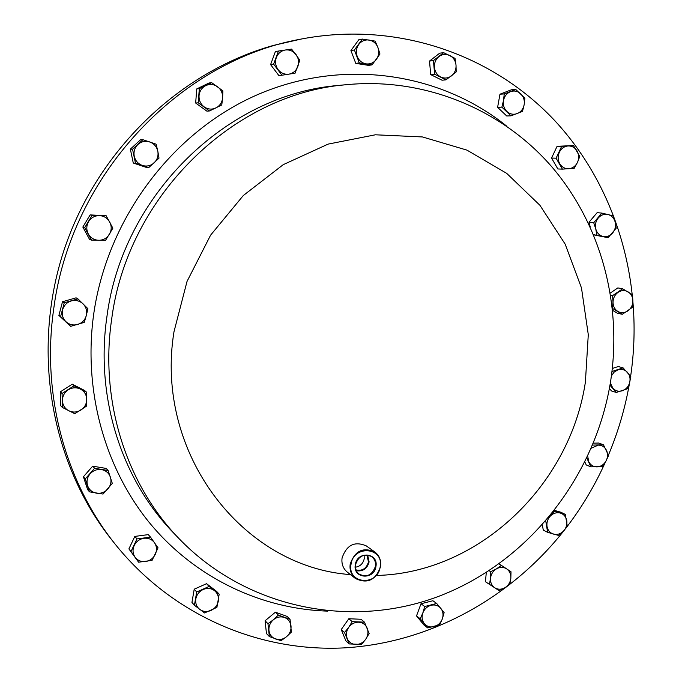 <?xml version="1.0" encoding="UTF-8"?>
<svg xmlns="http://www.w3.org/2000/svg" width="682" height="682" viewBox="0 0 682 682"><rect width="100%" height="100%" fill="white"/><g stroke="black" fill="none" stroke-linecap="round" stroke-linejoin="round"><path stroke-width="1.02" d="M355.995 569.896C362.33 571.243 366.498 568.575 368.493 561.883L366.822 554.995M355.424 567.202C360.173 566.444 363.105 563.63 364.222 558.737L364.12 555.233M375.441 566.29C375.935 562.028 374.563 558.737 371.315 556.427C363.659 553.434 358.391 556.188 355.527 564.696C355.058 568.43 356.106 571.473 358.681 573.835C366.549 577.893 372.133 575.378 375.441 566.29M356.328 570.715C362.892 571.712 367.146 568.779 369.107 561.934L367.683 555.071M375.953 566.427C378.646 552.531 356.976 550.724 355.288 564.773C352.645 578.737 374.307 580.391 375.953 566.427M301.197 39.053L273.414 45.421C179.093 71.823 96.469 151.293 63.673 251.189C31.108 351.162 50.962 463.24 111.302 539.3L114.9 543.835C65.122 481.535 41.457 394.358 53.673 309.159C70.664 175.768 178.889 60.834 301.197 39.053C396.634 20.741 492.788 54.287 555.088 120.987C617.15 188.198 644.26 284.411 630.637 376.268M351.008 564.432C347.3 584.159 377.871 586.46 380.189 566.768C384 547.169 353.412 544.568 351.008 564.432M380.556 566.648C375.748 580.194 367.385 584.159 355.467 578.524C351.213 574.943 349.448 570.169 350.181 564.21C354.776 550.937 362.977 546.836 374.768 551.934C379.38 555.506 381.306 560.408 380.556 566.648M355.467 578.524L347.291 572.121C343.097 568.583 341.35 563.878 342.066 558.004C346.601 544.918 354.691 540.894 366.336 545.924L374.768 551.934M629.529 383.088C625.224 407.887 618.19 431.894 608.429 455.124M605.446 461.987C595.156 484.893 582.462 506.325 567.339 526.291M564.312 530.221C510.579 598.387 429.49 643.058 343.958 647.9C258.572 652.18 171.676 614.874 114.9 543.835M62.429 407.478L60.707 405.756L60.34 391.843L72.275 384.188L84.517 390.436L86.384 392.056L74.065 385.773L62.062 393.48L62.429 407.478L74.781 413.71L86.725 405.995L86.384 392.056M610.705 295.255L612.607 295.621L613.016 302.109L612.436 308.392L622.299 314.283L617.491 313.268L612.658 310.378M610.339 293.013L617.841 287.915L622.649 288.793L612.607 295.621M91.49 240.107L89.572 239.459L82.837 227.055L90.143 214.907L106.145 215.708L92.061 215.401L84.713 227.635L91.49 240.107L105.557 240.345L112.862 228.172L106.145 215.708M586.87 458.091L590.834 466.838L586.239 464.945L584.9 462.149M593.425 443.164L598.813 443.044L603.476 444.809L592.641 445.09M427.699 627.9L423.974 625.019L416.514 615.923L420.99 603.758L432.908 600.74L436.693 603.476L424.716 606.511L422.849 612.922L420.214 618.753L427.699 627.9L439.643 624.823L442.286 619.026L444.127 612.641L436.693 603.476M281.964 75.216L278.895 75.608L270.592 64.611L275.375 51.602L278.435 51.048L273.618 64.142L281.964 75.216L295.076 73.196L299.875 60.161L291.581 49.078L278.435 51.048M349.218 643.927L345.902 640.909L341.222 629.571L348.826 618.736L361.076 619.273L364.478 622.163L352.168 621.626L348.69 627.38L344.521 632.529L349.218 643.927L361.528 644.413L365.688 639.281L369.132 633.544L364.478 622.163M372.057 64.892L368.476 65.353L355.774 63.383L350.923 50.545L358.826 39.701L362.355 39.079L354.41 49.991L359.286 62.914L372.057 64.892L379.959 54.023L377.922 47.518L375.134 41.125L362.355 39.079M562.403 169.136L557.85 168.957L551.559 158.062L557.083 146.315L573.494 145.547L561.644 146.357L556.086 158.181L562.403 169.136L574.227 168.275L577.475 162.401L579.76 156.502L573.494 145.547M138.599 562.198L128.898 548.899L134.831 536.41L148.284 534.628L150.509 537.118L136.988 538.916L131.012 551.491L138.599 562.198L152.095 560.348L158.036 547.834L150.509 537.118M209.502 110.961L206.859 111.132L195.666 103.025L196.731 88.933L208.999 83.008L211.659 82.658L199.323 88.617L198.249 102.803L209.502 110.961L221.778 104.977L222.605 97.893L222.869 90.859L211.659 82.658M485.431 581.712L499.079 590.621L485.431 581.712L486.292 572.565M269.339 636.562L266.457 633.544L265.085 620.773L275.4 612.189L287.028 616.383L290.029 619.29L278.341 615.079L273.465 619.699L267.966 623.715L269.339 636.562L281.061 640.722L286.534 636.715L291.376 632.095L290.029 619.29M446.002 79.854L442.03 80.212L430.7 74.602L429.515 61.065L439.685 53.187L443.658 52.667L433.437 60.587L434.622 74.202L446.002 79.854L456.173 71.934L456.019 65.105L455.022 58.362L443.658 52.667M511.023 115.838L506.709 115.974L497.604 107.33L499.966 94.201L511.432 89.777L515.78 89.478L504.245 93.928L503.504 100.51L501.867 107.142L511.023 115.838L522.506 111.362L524.151 104.764L524.884 98.208L515.78 89.478M194.421 605.266L191.949 602.385L194.217 589.188L206.561 583.69L216.578 591.362L219.195 594.158L209.118 586.443L196.697 591.985L194.421 605.266L204.549 612.947L216.91 607.381L219.195 594.158M89.504 491.85L87.628 489.608L83.409 476.769L92.692 466.164L106.128 468.423L108.123 470.529L94.602 468.253L85.267 478.934L89.504 491.85L103.025 494.049L112.308 483.41L108.123 470.529M593.604 234.659L608.105 237.72L593.681 234.847M590.203 226.867L589.018 222.23L597.134 212.665L601.874 213.099L593.715 222.724L595.77 228.947L596.852 235.051M70.655 326.346L58.899 315.408L62.514 301.725L76.086 297.838L77.919 298.869L64.253 302.782L60.621 316.559L70.655 326.346L84.261 322.39L86.273 315.655L87.884 308.682L77.919 298.869M609.972 385.219L616.315 392.457L611.566 390.991L609.376 388.552M612.342 368.476L618.293 366.532L623.075 367.862L611.993 371.494M545.788 521.133L547.629 532.335L543.264 530.059L542.386 524.995M554.594 510.426L560.834 512.225L565.284 514.39L554.389 511.253L549.053 517.288M148.71 167.627L146.442 167.44L133.28 163.041L130.356 149.136L140.645 139.682L142.888 139.691L132.538 149.213L135.471 163.203L148.71 167.627L159 158.13L157.806 151.165L156.118 144.183L142.888 139.691M60.34 391.843L62.062 393.48M72.275 384.188L74.065 385.773M622.299 314.283L632.291 307.446L632.887 301.188L632.478 294.726L622.649 288.793M90.143 214.907L92.061 215.401M82.837 227.055L84.713 227.635M590.834 466.838L602.257 466.531L605.897 461.22L608.566 455.533L603.476 444.809M416.514 615.923L420.214 618.753M420.99 603.758L424.716 606.511M270.592 64.611L273.618 64.142M341.222 629.571L344.521 632.529M348.826 618.736L352.168 621.626M355.774 63.383L359.286 62.914M350.923 50.545L354.41 49.991M551.559 158.062L556.086 158.181M557.083 146.315L561.644 146.357M128.898 548.899L131.012 551.491M134.831 536.41L136.988 538.916M196.731 88.933L199.323 88.617M195.666 103.025L198.249 102.803M499.079 590.621L504.885 587.748L509.812 584.338L510.844 578.319L511.006 571.763L501.458 565.421L496.496 568.814L490.673 571.687L490.503 578.268L489.488 584.312M489.13 570.732L490.673 571.687M499.019 563.954L501.458 565.421M265.085 620.773L267.966 623.715M275.4 612.189L278.341 615.079M430.7 74.602L434.622 74.202M429.515 61.065L433.437 60.587M497.604 107.33L501.867 107.142M499.966 94.201L504.245 93.928M194.217 589.188L196.697 591.985M206.561 583.69L209.118 586.443M83.409 476.769L85.267 478.934M92.692 466.164L94.602 468.253M608.105 237.72L616.213 228.12L615.164 222.025L613.118 215.827L601.874 213.099M589.018 222.23L593.715 222.724M62.514 301.725L64.253 302.782M58.899 315.408L60.621 316.559M616.315 392.457L627.431 388.774L629.614 382.79L630.807 376.507L623.075 367.862M547.629 532.335L558.541 535.421L563.409 531.176L567.347 526.453L565.284 514.39M130.356 149.136L132.538 149.213M133.28 163.041L135.471 163.203M62.429 400.658C62.463 396.063 64.406 392.448 68.251 389.789C72.266 387.41 76.324 387.171 80.425 389.09C84.372 391.28 86.478 394.656 86.75 399.2C86.699 403.77 84.773 407.376 80.953 410.027C76.964 412.422 72.914 412.67 68.797 410.777C64.833 408.595 62.71 405.219 62.429 400.658M632.887 301.188C632.7 305.348 631.003 308.605 627.798 310.966C624.465 313.081 621.157 313.243 617.866 311.444C614.712 309.398 613.092 306.278 613.016 302.109C613.203 297.932 614.908 294.658 618.131 292.297C621.481 290.191 624.797 290.038 628.071 291.853C631.217 293.916 632.828 297.028 632.887 301.188M88.592 221.573C91.132 217.66 94.713 215.665 99.316 215.606C103.92 215.87 107.389 218.001 109.717 222C111.771 226.151 111.669 230.26 109.418 234.318C106.895 238.223 103.34 240.209 98.737 240.294C94.142 240.055 90.663 237.941 88.302 233.943C86.23 229.783 86.324 225.657 88.592 221.573M591.337 448.185L598.242 445.124C601.976 445.184 604.729 446.932 606.511 450.359C608.054 453.939 607.85 457.562 605.897 461.22C603.732 464.749 600.774 466.633 597.031 466.88C593.306 466.838 590.544 465.098 588.745 461.671L587.713 456.292M434.067 626.664C430.146 627.525 426.906 626.519 424.349 623.629C422.005 620.535 421.502 616.971 422.849 612.922C424.451 608.966 427.205 606.417 431.101 605.284C435.031 604.431 438.27 605.454 440.811 608.353C443.13 611.447 443.624 615.002 442.286 619.026C440.691 622.973 437.955 625.513 434.067 626.664M285.34 50.008C289.654 49.522 293.234 51.048 296.056 54.569C298.648 58.294 299.228 62.309 297.804 66.631C296.099 70.834 293.115 73.341 288.853 74.159C284.539 74.662 280.967 73.153 278.111 69.641C275.502 65.915 274.906 61.883 276.338 57.544C278.06 53.324 281.061 50.809 285.34 50.008M355.731 644.481C351.724 644.183 348.886 642.205 347.215 638.548C345.808 634.746 346.303 631.021 348.69 627.38C351.307 623.894 354.631 622.163 358.681 622.189C362.679 622.513 365.509 624.507 367.163 628.156C368.553 631.95 368.058 635.658 365.688 639.281C363.088 642.759 359.772 644.49 355.731 644.481M369.124 40.042C373.284 40.869 376.217 43.358 377.922 47.518C379.363 51.789 378.851 55.754 376.379 59.402C373.685 62.863 370.241 64.347 366.046 63.861C361.886 63.051 358.945 60.57 357.215 56.41C355.757 52.122 356.268 48.141 358.749 44.475C361.469 41.005 364.921 39.53 369.124 40.042M577.108 151.037C579.044 154.703 579.171 158.488 577.475 162.401C575.557 166.186 572.658 168.292 568.805 168.727C564.926 168.855 561.9 167.175 559.717 163.68C557.765 160.014 557.637 156.212 559.334 152.274C561.277 148.48 564.184 146.374 568.055 145.957C571.934 145.846 574.952 147.542 577.108 151.037M135.036 557.126C132.683 553.52 132.41 549.641 134.218 545.472C136.315 541.414 139.571 539.019 143.987 538.277C148.412 537.842 151.924 539.334 154.507 542.744C156.843 546.342 157.107 550.212 155.3 554.364C153.22 558.396 149.98 560.792 145.581 561.55C141.157 562.002 137.645 560.527 135.036 557.126M205.768 85.6C209.868 83.801 213.798 84.176 217.549 86.725C221.121 89.538 222.809 93.264 222.605 97.893C222.102 102.496 219.868 105.846 215.93 107.944C211.846 109.759 207.925 109.401 204.157 106.861C200.559 104.065 198.863 100.339 199.05 95.685C199.562 91.056 201.795 87.697 205.768 85.6M504.885 587.748C501.321 589.674 497.928 589.674 494.714 587.739C491.662 585.557 490.256 582.402 490.503 578.268C491.031 574.142 493.026 570.987 496.496 568.814C500.077 566.887 503.469 566.904 506.666 568.856C509.71 571.056 511.099 574.21 510.844 578.319C510.324 582.428 508.337 585.565 504.885 587.748M275.511 638.957C271.734 637.457 269.552 634.627 268.955 630.449C268.657 626.221 270.157 622.64 273.465 619.699C276.943 616.988 280.617 616.255 284.505 617.491C288.264 619.009 290.438 621.848 291.018 626.008C291.308 630.219 289.816 633.791 286.534 636.715C283.073 639.426 279.398 640.176 275.511 638.957M449.762 55.464C453.411 57.476 455.499 60.689 456.019 65.105C456.258 69.555 454.749 73.136 451.51 75.847C448.108 78.319 444.511 78.694 440.734 76.989C437.068 75.003 434.971 71.789 434.434 67.356C434.187 62.88 435.696 59.291 438.961 56.572C442.388 54.108 445.985 53.742 449.762 55.464M520.792 93.826C523.674 96.793 524.79 100.442 524.151 104.764C523.239 109.035 520.929 111.976 517.22 113.587C513.418 114.908 509.983 114.209 506.897 111.481C503.989 108.515 502.864 104.866 503.504 100.51C504.416 96.222 506.743 93.272 510.468 91.678C514.279 90.365 517.723 91.081 520.792 93.826M199.749 609.41C196.527 606.775 195.222 603.28 195.819 598.915C196.714 594.593 199.17 591.447 203.176 589.504C207.285 587.833 211.036 588.191 214.429 590.595C217.626 593.246 218.922 596.733 218.325 601.072C217.43 605.377 214.992 608.506 211.002 610.458C206.91 612.146 203.159 611.797 199.749 609.41M87.577 485.627C86.341 481.339 87.194 477.4 90.126 473.811C93.298 470.418 97.117 469.02 101.567 469.608C105.957 470.512 108.907 473.035 110.424 477.195C111.643 481.458 110.791 485.379 107.875 488.96C104.73 492.336 100.927 493.751 96.469 493.188C92.079 492.31 89.12 489.787 87.577 485.627M615.164 222.025C616.051 226.092 615.215 229.74 612.658 232.971C609.913 236.015 606.682 237.174 602.973 236.449C599.325 235.435 596.929 232.929 595.77 228.947C594.875 224.872 595.71 221.207 598.284 217.959C601.047 214.915 604.286 213.764 607.994 214.515C611.635 215.546 614.03 218.052 615.164 222.025M62.616 309.79C63.963 305.323 66.853 302.365 71.278 300.933C75.787 299.807 79.726 300.796 83.102 303.891C86.247 307.215 87.305 311.137 86.273 315.655C84.935 320.097 82.062 323.046 77.654 324.487C73.162 325.629 69.214 324.666 65.822 321.58C62.659 318.264 61.585 314.334 62.616 309.79M611.413 375.91L614.158 372.108L618.003 369.815C621.677 368.766 624.823 369.601 627.449 372.329C629.878 375.253 630.603 378.74 629.614 382.79C628.386 386.762 625.974 389.422 622.368 390.76C618.71 391.835 615.556 391.008 612.922 388.297L610.501 383.344M563.409 531.176C560.442 534.006 557.16 534.986 553.545 534.117C550.024 532.974 547.851 530.443 547.032 526.521C546.478 522.531 547.612 519.011 550.417 515.976C553.4 513.137 556.7 512.165 560.306 513.052C563.818 514.219 565.983 516.751 566.785 520.656C567.33 524.637 566.205 528.141 563.409 531.176M137.952 144.448C141.438 141.464 145.377 140.628 149.75 141.941C154.021 143.57 156.707 146.639 157.806 151.165C158.591 155.76 157.363 159.665 154.098 162.887C150.637 165.879 146.715 166.723 142.333 165.436C138.054 163.833 135.351 160.764 134.235 156.221C133.433 151.609 134.669 147.687 137.952 144.448M350.446 574.594C242.596 567.109 154.123 453.027 173.995 331.691L187.03 281.427L210.593 235.171L243.303 195.529L283.252 164.652L328.119 144.107L375.373 134.797L422.456 136.946L466.957 150.125L506.717 173.373L539.922 205.291L565.173 244.139L581.482 287.949L588.285 334.649L585.395 382.108C569.905 485.848 478.321 573.195 376.498 575.455M179.272 538.874C126.383 484.587 99.615 401.05 111.635 319.406C127.338 196.314 233.602 93.315 346.908 84.645L338.92 85.421C227.08 93.997 122.368 195.453 106.912 316.721C95.096 397.163 121.498 479.506 173.705 533.085L179.272 538.874C247.378 609.41 353.455 629.75 441.211 595.369C529.079 560.834 594.448 477.298 610.271 383.455C622.666 307.301 602.385 227.004 553.153 168.394C503.691 110.143 425.832 77.16 346.908 84.645M327.582 611.123C260.174 608.907 194.02 577.194 148.991 522.173C104.337 466.923 83.136 389.84 93.698 314.121C107.415 217.805 173.168 131.089 258.111 94.423C343.242 57.885 439.839 72.403 506.607 126.059"/></g></svg>
